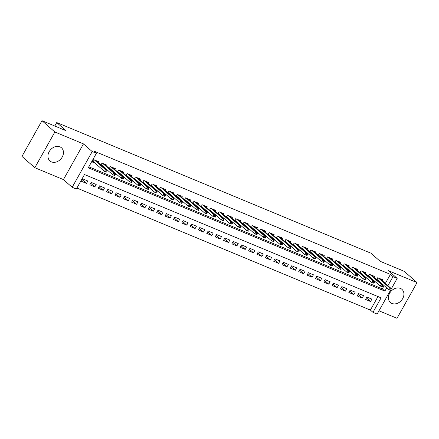 <?xml version="1.0" encoding="UTF-8"?>
<svg xmlns="http://www.w3.org/2000/svg" width="439" height="439" viewBox="0 0 439 439"><rect width="100%" height="100%" fill="white"/><g stroke="black" fill="none" stroke-linecap="round" stroke-linejoin="round"><path stroke-width="0.66" d="M51.473 161.892A8.742 6.92 131.3 0 0 61.608 158.035A8.742 6.92 131.3 0 0 61.465 147.795A8.742 6.92 131.3 0 0 59.918 146.84A8.742 6.92 131.3 0 0 49.788 150.698A8.742 6.92 131.3 0 0 49.931 160.937A8.742 6.92 131.3 0 0 51.473 161.892M391.945 303.453A8.742 6.92 131.3 0 0 402.08 299.596A8.742 6.92 131.3 0 0 401.937 289.356A8.742 6.92 131.3 0 0 400.395 288.401A8.742 6.92 131.3 0 0 390.26 292.259A8.742 6.92 131.3 0 0 390.403 302.498A8.742 6.92 131.3 0 0 391.945 303.453M390.545 290.195L377.145 314.083L372.963 312.343L381.09 297.867L84.48 174.541L76.359 189.017L72.177 187.283L92.217 151.57L96.393 153.31L88.272 167.786L384.882 291.112L386.693 287.88M63.43 179.6L83.47 143.893L54.853 131.996L41.99 120.703L21.95 156.41L34.813 167.703L63.43 179.6L72.177 187.283M378.983 310.801L397.01 318.297L417.05 282.59L388.433 270.693L397.18 278.37L391.144 289.131M76.896 188.057L370.39 310.082L372.963 312.343M54.853 131.996L34.813 167.703M41.99 120.703L66.009 130.69L56.746 122.558L370.9 253.177L380.163 261.309L404.187 271.297L417.05 282.59M98.177 162.578L98.671 161.695L93.655 159.609L92.3 162.024L95.148 163.209M106.529 166.052L107.023 165.168L102.013 163.083L100.937 165.004M114.886 169.525L115.38 168.642L110.365 166.557L109.289 168.477M123.238 172.999L123.732 172.115L118.722 170.036L117.647 171.951M131.596 176.473L132.09 175.589L127.074 173.509L126.004 175.424M139.948 179.946L140.447 179.063L135.431 176.983L134.356 178.898M148.305 183.42L148.799 182.542L143.789 180.456L142.713 182.372M156.663 186.893L157.157 186.015L152.141 183.93L151.065 185.845M165.015 190.367L165.508 189.489L160.498 187.404L159.423 189.319M173.372 193.84L173.866 192.962L168.85 190.877L167.775 192.792M181.724 197.314L182.218 196.436L177.208 194.351L176.132 196.266M190.082 200.788L190.575 199.91L185.565 197.824L184.49 199.74M198.439 204.261L198.933 203.383L193.917 201.298L192.842 203.213M206.791 207.74L207.285 206.857L202.275 204.772L201.199 206.687M215.148 211.214L215.642 210.33L210.627 208.245L209.551 210.16M223.5 214.687L223.994 213.804L218.984 211.719L217.909 213.634M231.858 218.161L232.352 217.278L227.336 215.192L226.266 217.107M240.21 221.635L240.709 220.751L235.694 218.666L234.618 220.581M248.567 225.108L249.061 224.225L244.051 222.139L242.976 224.06M256.925 228.582L257.419 227.698L252.403 225.613L251.327 227.534M265.277 232.055L265.771 231.172L260.761 229.092L259.685 231.007M273.634 235.529L274.128 234.645L269.112 232.566L268.037 234.481M281.986 239.003L282.48 238.125L277.47 236.039L276.394 237.954M290.344 242.476L290.837 241.598L285.822 239.513L284.752 241.428M298.701 245.95L299.195 245.072L294.179 242.986L293.104 244.902M307.053 249.423L307.547 248.545L302.537 246.46L301.461 248.375M315.411 252.897L315.904 252.019L310.889 249.934L309.813 251.849M323.762 256.371L324.256 255.493L319.246 253.407L318.171 255.322M332.12 259.844L332.614 258.966L327.598 256.881L326.523 258.796M340.472 263.318L340.971 262.44L335.956 260.354L334.88 262.27M348.829 266.797L349.323 265.913L344.313 263.828L343.238 265.743M357.187 270.27L357.681 269.387L352.665 267.302L351.59 269.217M365.539 273.744L366.033 272.86L361.023 270.775L359.947 272.69M373.896 277.218L374.39 276.334L369.375 274.249L368.299 276.164M366.417 297.889L370.56 301.522L365.544 299.442L366.9 297.027L371.91 299.113L370.56 301.522M358.059 294.415L362.202 298.048L357.192 295.968L358.542 293.554L363.558 295.639L362.202 298.048M349.707 290.942L353.85 294.574L348.835 292.489L350.19 290.08L355.2 292.165L353.85 294.574M341.35 287.468L345.493 291.101L340.477 289.016L341.833 286.607L346.848 288.692L345.493 291.101M332.998 283.995L337.136 287.627L332.125 285.542L333.481 283.133L338.491 285.213L337.136 287.627M324.64 280.516L328.784 284.154L323.768 282.068L325.123 279.659L330.139 281.739L328.784 284.154M316.283 277.042L320.426 280.68L315.416 278.595L316.766 276.186L321.782 278.266L320.426 280.68M307.931 273.568L312.074 277.207L307.059 275.121L308.414 272.707L313.424 274.792L312.074 277.207M299.574 270.095L303.717 273.733L298.707 271.648L300.056 269.233L305.072 271.318L303.717 273.733M291.222 266.621L295.365 270.259L290.349 268.174L291.705 265.76L296.715 267.845L295.365 270.259M282.864 263.148L287.007 266.786L281.992 264.701L283.347 262.286L288.363 264.371L287.007 266.786M274.512 259.674L278.65 263.312L273.64 261.227L274.995 258.812L280.005 260.898L278.65 263.312M266.155 256.2L270.298 259.839L265.282 257.753L266.638 255.339L271.653 257.424L270.298 259.839M257.797 252.727L261.94 256.365L256.93 254.28L258.28 251.865L263.296 253.951L261.94 256.365M249.445 249.253L253.588 252.891L248.573 250.806L249.928 248.392L254.938 250.477L253.588 252.891M241.088 245.78L245.231 249.418L240.215 247.333L241.571 244.918L246.586 247.003L245.231 249.418M232.736 242.306L236.873 245.939L231.863 243.859L233.219 241.445L238.229 243.53L236.873 245.939M224.378 238.832L228.521 242.465L223.506 240.385L224.861 237.971L229.877 240.056L228.521 242.465M216.021 235.359L220.164 238.992L215.154 236.912L216.504 234.497L221.519 236.583L220.164 238.992M207.669 231.885L211.812 235.518L206.796 233.433L208.152 231.024L213.162 233.109L211.812 235.518M199.311 228.412L203.455 232.044L198.444 229.959L199.794 227.55L204.81 229.635L203.455 232.044M190.96 224.938L195.103 228.571L190.087 226.486L191.442 224.077L196.452 226.156L195.103 228.571M182.602 221.459L186.745 225.097L181.73 223.012L183.085 220.603L188.101 222.683L186.745 225.097M174.25 217.985L178.388 221.624L173.378 219.538L174.733 217.129L179.743 219.209L178.388 221.624M165.893 214.512L170.036 218.15L165.02 216.065L166.376 213.65L171.391 215.736L170.036 218.15M157.535 211.038L161.678 214.676L156.668 212.591L158.018 210.177L163.034 212.262L161.678 214.676M149.183 207.565L153.326 211.203L148.311 209.118L149.666 206.703L154.676 208.788L153.326 211.203M140.826 204.091L144.969 207.729L139.959 205.644L141.309 203.23L146.324 205.315L144.969 207.729M132.474 200.618L136.611 204.256L131.601 202.17L132.957 199.756L137.967 201.841L136.611 204.256M124.116 197.144L128.259 200.782L123.244 198.697L124.599 196.282L129.615 198.368L128.259 200.782M115.759 193.67L119.902 197.309L114.892 195.223L116.242 192.809L121.257 194.894L119.902 197.309M107.407 190.197L111.55 193.835L106.534 191.75L107.89 189.335L112.9 191.42L111.55 193.835M99.049 186.723L103.192 190.361L98.182 188.276L99.532 185.862L104.548 187.947L103.192 190.361M90.697 183.25L94.84 186.882L89.825 184.803L91.18 182.388L96.19 184.473L94.84 186.882M370.39 310.082L377.974 296.572M87.838 181L82.823 178.914L81.467 181.329L86.483 183.409L87.838 181M385.354 283.418L390.43 274.375L93.825 151.049L96.393 153.31M88.81 166.82L382.309 288.851L384.12 285.619M382.248 280.691L382.742 279.808L377.732 277.722L376.657 279.638M377.984 280.806L379.225 281.322M369.627 277.333L370.867 277.849M361.275 273.859L362.515 274.375M352.918 270.386L354.158 270.901M344.56 266.912L345.8 267.422M336.208 263.433L337.448 263.949M327.851 259.959L329.091 260.475M319.499 256.486L320.739 257.002M311.141 253.012L312.381 253.528M302.789 249.539L304.024 250.054M294.432 246.065L295.672 246.581M286.074 242.591L287.315 243.107M277.722 239.118L278.963 239.634M269.365 235.644L270.605 236.16M261.013 232.171L262.253 232.686M252.655 228.697L253.896 229.213M244.298 225.223L245.538 225.739M235.946 221.75L237.186 222.266M227.589 218.276L228.829 218.792M219.237 214.803L220.477 215.319M210.879 211.329L212.119 211.839M202.527 207.85L203.767 208.366M194.17 204.376L195.41 204.892M185.812 200.903L187.052 201.419M177.46 197.429L178.7 197.945M169.103 193.956L170.343 194.472M160.751 190.482L161.991 190.998M152.393 187.009L153.634 187.524M144.036 183.535L145.276 184.051M135.684 180.061L136.924 180.577M127.326 176.588L128.567 177.104M118.974 173.114L120.215 173.63M110.617 169.641L111.857 170.156M102.265 166.167L103.505 166.683M56.746 122.558L54.798 126.026M83.47 143.893L92.217 151.57M390.43 274.375L393.004 276.636L397.18 278.37M387.928 285.674L393.004 276.636M382.309 288.851L384.882 291.112M82.34 179.776L86.483 183.409M376.821 279.347L377.112 279.467M390.617 290.206L391.16 289.241L390.32 288.895L389.783 289.861L390.617 290.206L388.559 289.52L389.536 287.781L378.396 278.002M389.783 289.861L388.559 289.52L376.871 279.259M390.32 288.895L389.536 287.781L391.039 288.407L379.9 278.628M391.16 289.241L391.039 288.407M368.464 275.873L368.76 275.994M382.259 286.733L382.803 285.767L381.968 285.421L381.425 286.387L382.259 286.733L380.207 286.047L381.184 284.307L370.039 274.529M381.425 286.387L380.207 286.047L368.519 275.78M381.968 285.421L381.184 284.307L382.687 284.933L371.542 275.154M382.803 285.767L382.687 284.933M360.112 272.399L360.403 272.52M373.907 283.259L374.451 282.293L373.611 281.948L373.073 282.914L373.907 283.259L371.849 282.573L372.826 280.834L361.687 271.055M373.073 282.914L371.849 282.573L360.161 272.306M373.611 281.948L372.826 280.834L374.33 281.459L363.19 271.675M374.451 282.293L374.33 281.459M351.754 268.926L352.045 269.047M365.55 279.786L366.093 278.82L365.259 278.474L364.716 279.434L365.55 279.786L363.497 279.094L364.469 277.36L353.329 267.576M364.716 279.434L363.497 279.094L351.804 268.833M365.259 278.474L364.469 277.36L365.972 277.986L354.833 268.202M366.093 278.82L365.972 277.986M343.402 265.452L343.693 265.573M357.198 276.312L357.736 275.346L356.902 275.001L356.358 275.961L357.198 276.312L355.14 275.621L356.117 273.887L344.972 264.102M356.358 275.961L355.14 275.621L343.452 265.359M356.902 275.001L356.117 273.887L357.62 274.512L346.481 264.728M357.736 275.346L357.62 274.512M335.045 261.979L335.336 262.099M348.84 272.838L349.384 271.873L348.55 271.522L348.006 272.487L348.84 272.838L346.788 272.147L347.759 270.413L336.62 260.629M348.006 272.487L346.788 272.147L335.094 261.885M348.55 271.522L347.759 270.413L349.263 271.039L338.123 261.254M349.384 271.873L349.263 271.039M326.687 258.505L326.984 258.626M340.488 269.365L341.026 268.399L340.192 268.048L339.649 269.014L340.488 269.365L338.431 268.673L339.407 266.939L328.262 257.155M339.649 269.014L338.431 268.673L326.742 258.412M340.192 268.048L339.407 266.939L340.911 267.565L329.766 257.781M341.026 268.399L340.911 267.565M318.335 255.032L318.626 255.152M332.131 265.891L332.674 264.926L331.835 264.574L331.297 265.54L332.131 265.891L330.073 265.2L331.05 263.466L319.91 253.682M331.297 265.54L330.073 265.2L318.385 254.938M331.835 264.574L331.05 263.466L332.553 264.091L321.414 254.307M332.674 264.926L332.553 264.091M309.978 251.558L310.274 251.679M323.773 262.412L324.317 261.452L323.483 261.101L322.939 262.067L323.773 262.412L321.721 261.726L322.692 259.992L311.553 250.208M322.939 262.067L321.721 261.726L310.033 251.465M323.483 261.101L322.692 259.992L324.201 260.618L313.056 250.834M324.317 261.452L324.201 260.618M301.626 248.079L301.917 248.205M315.421 258.939L315.965 257.978L315.125 257.627L314.587 258.593L315.421 258.939L313.364 258.253L314.34 256.519L303.201 246.734M314.587 258.593L313.364 258.253L301.675 247.991M315.125 257.627L314.34 256.519L315.844 257.144L304.704 247.36M315.965 257.978L315.844 257.144M293.268 244.605L293.559 244.732M307.064 255.465L307.607 254.499L306.773 254.154L306.23 255.119L307.064 255.465L305.012 254.779L305.983 253.045L294.843 243.261M306.23 255.119L305.012 254.779L293.318 244.518M306.773 254.154L305.983 253.045L307.487 253.665L296.347 243.886M307.607 254.499L307.487 253.665M284.916 241.132L285.207 241.258M298.712 251.991L299.25 251.026L298.416 250.68L297.872 251.646L298.712 251.991L296.654 251.306L297.631 249.566L286.486 239.787M297.872 251.646L296.654 251.306L284.966 241.044M298.416 250.68L297.631 249.566L299.135 250.192L287.989 240.413M299.25 251.026L299.135 250.192M276.559 237.658L276.85 237.779M290.355 248.518L290.898 247.552L290.064 247.206L289.52 248.172L290.355 248.518L288.302 247.832L289.274 246.092L278.134 236.314M289.52 248.172L288.302 247.832L276.608 237.57M290.064 247.206L289.274 246.092L290.777 246.718L279.638 236.939M290.898 247.552L290.777 246.718M268.202 234.185L268.498 234.305M281.997 245.044L282.54 244.079L281.706 243.733L281.163 244.699L281.997 245.044L279.945 244.358L280.922 242.619L269.776 232.84M281.163 244.699L279.945 244.358L268.256 234.097M281.706 243.733L280.922 242.619L282.425 243.244L271.28 233.466M282.54 244.079L282.425 243.244M259.85 230.711L260.14 230.832M273.645 241.571L274.188 240.605L273.349 240.259L272.811 241.225L273.645 241.571L271.587 240.885L272.564 239.145L261.424 229.367M272.811 241.225L271.587 240.885L259.899 230.623M273.349 240.259L272.564 239.145L274.068 239.771L262.928 229.992M274.188 240.605L274.068 239.771M251.492 227.237L251.788 227.358M265.288 238.097L265.831 237.131L264.997 236.786L264.454 237.751L265.288 238.097L263.235 237.411L264.207 235.672L253.067 225.893M264.454 237.751L263.235 237.411L251.547 227.15M264.997 236.786L264.207 235.672L265.71 236.297L254.571 226.519M265.831 237.131L265.71 236.297M243.14 223.764L243.431 223.885M256.936 234.624L257.474 233.658L256.639 233.312L256.096 234.278L256.936 234.624L254.878 233.938L255.855 232.198L244.71 222.419M256.096 234.278L254.878 233.938L243.19 223.676M256.639 233.312L255.855 232.198L257.358 232.824L246.219 223.045M257.474 233.658L257.358 232.824M234.783 220.29L235.074 220.411M248.578 231.15L249.122 230.184L248.287 229.838L247.744 230.804L248.578 231.15L246.526 230.464L247.497 228.724L236.358 218.946M247.744 230.804L246.526 230.464L234.832 220.202M248.287 229.838L247.497 228.724L249.001 229.35L237.861 219.571M249.122 230.184L249.001 229.35M226.431 216.817L226.722 216.937M240.226 227.676L240.764 226.711L239.93 226.365L239.387 227.331L240.226 227.676L238.168 226.99L239.145 225.251L228 215.472M239.387 227.331L238.168 226.99L226.48 216.723M239.93 226.365L239.145 225.251L240.649 225.876L229.504 216.098M240.764 226.711L240.649 225.876M218.073 213.343L218.364 213.464M231.869 224.203L232.412 223.237L231.572 222.891L231.035 223.857L231.869 224.203L229.811 223.517L230.788 221.777L219.648 211.999M231.035 223.857L229.811 223.517L218.123 213.25M231.572 222.891L230.788 221.777L232.291 222.403L221.152 212.619M232.412 223.237L232.291 222.403M209.716 209.869L210.012 209.99M223.511 220.729L224.055 219.763L223.221 219.418L222.677 220.378L223.511 220.729L221.459 220.038L222.436 218.304L211.291 208.52M222.677 220.378L221.459 220.038L209.771 209.776M223.221 219.418L222.436 218.304L223.939 218.929L212.794 209.145M224.055 219.763L223.939 218.929M201.364 206.396L201.655 206.517M215.159 217.256L215.703 216.29L214.863 215.944L214.325 216.904L215.159 217.256L213.102 216.564L214.078 214.83L202.939 205.046M214.325 216.904L213.102 216.564L201.413 206.303M214.863 215.944L214.078 214.83L215.582 215.456L204.442 205.671M215.703 216.29L215.582 215.456M193.006 202.922L193.297 203.043M206.802 213.782L207.345 212.816L206.511 212.465L205.968 213.431L206.802 213.782L204.75 213.091L205.721 211.357L194.581 201.572M205.968 213.431L204.75 213.091L193.056 202.829M206.511 212.465L205.721 211.357L207.224 211.982L196.085 202.198M207.345 212.816L207.224 211.982M184.654 199.449L184.945 199.569M198.45 210.308L198.988 209.343L198.154 208.991L197.61 209.957L198.45 210.308L196.392 209.617L197.369 207.883L186.224 198.099M197.61 209.957L196.392 209.617L184.704 199.355M198.154 208.991L197.369 207.883L198.872 208.509L187.727 198.724M198.988 209.343L198.872 208.509M176.297 195.975L176.588 196.096M190.092 206.835L190.636 205.869L189.802 205.518L189.258 206.484L190.092 206.835L188.04 206.143L189.011 204.409L177.872 194.625M189.258 206.484L188.04 206.143L176.346 195.882M189.802 205.518L189.011 204.409L190.515 205.035L179.375 195.251M190.636 205.869L190.515 205.035M167.939 192.501L168.236 192.622M181.741 203.356L182.278 202.395L181.444 202.044L180.901 203.01L181.741 203.356L179.683 202.67L180.659 200.936L169.514 191.152M180.901 203.01L179.683 202.67L167.994 192.408M181.444 202.044L180.659 200.936L182.163 201.561L171.018 191.777M182.278 202.395L182.163 201.561M159.587 189.022L159.878 189.149M173.383 199.882L173.926 198.922L173.087 198.571L172.549 199.536L173.383 199.882L171.325 199.196L172.302 197.462L161.162 187.678M172.549 199.536L171.325 199.196L159.637 188.935M173.087 198.571L172.302 197.462L173.806 198.088L162.666 188.304M173.926 198.922L173.806 198.088M151.23 185.549L151.526 185.675M165.026 196.409L165.569 195.443L164.735 195.097L164.191 196.063L165.026 196.409L162.973 195.723L163.945 193.983L152.805 184.204M164.191 196.063L162.973 195.723L151.285 185.461M164.735 195.097L163.945 193.983L165.454 194.609L154.308 184.83M165.569 195.443L165.454 194.609M142.878 182.075L143.169 182.201M156.674 192.935L157.211 191.969L156.377 191.623L155.84 192.589L156.674 192.935L154.616 192.249L155.593 190.51L144.453 180.731M155.84 192.589L154.616 192.249L142.927 181.987M156.377 191.623L155.593 190.51L157.096 191.135L145.957 181.356M157.211 191.969L157.096 191.135M134.521 178.602L134.811 178.722M148.316 189.461L148.859 188.496L148.025 188.15L147.482 189.116L148.316 189.461L146.264 188.775L147.235 187.036L136.095 177.257M147.482 189.116L146.264 188.775L134.57 178.514M148.025 188.15L147.235 187.036L148.739 187.662L137.599 177.883M148.859 188.496L148.739 187.662M126.169 175.128L126.459 175.249M139.964 185.988L140.502 185.022L139.668 184.676L139.125 185.642L139.964 185.988L137.906 185.302L138.883 183.562L127.738 173.784M139.125 185.642L137.906 185.302L126.218 175.04M139.668 184.676L138.883 183.562L140.387 184.188L129.242 174.409M140.502 185.022L140.387 184.188M117.811 171.654L118.102 171.775M131.607 182.514L132.15 181.548L131.31 181.203L130.773 182.169L131.607 182.514L129.549 181.828L130.526 180.089L119.386 170.31M130.773 182.169L129.549 181.828L117.861 171.567M131.31 181.203L130.526 180.089L132.029 180.714L120.89 170.936M132.15 181.548L132.029 180.714M109.454 168.181L109.75 168.302M123.249 179.041L123.793 178.075L122.958 177.729L122.415 178.695L123.249 179.041L121.197 178.355L122.174 176.615L111.029 166.836M122.415 178.695L121.197 178.355L109.509 168.093M122.958 177.729L122.174 176.615L123.677 177.241L112.532 167.462M123.793 178.075L123.677 177.241M101.102 164.707L101.393 164.828M114.897 175.567L115.441 174.601L114.601 174.256L114.063 175.221L114.897 175.567L112.839 174.881L113.816 173.142L102.677 163.363M114.063 175.221L112.839 174.881L101.151 164.62M114.601 174.256L113.816 173.142L115.32 173.767L104.18 163.988M115.441 174.601L115.32 173.767M92.744 161.234L93.035 161.354M106.54 172.093L107.083 171.128L106.249 170.782L105.706 171.748L106.54 172.093L104.487 171.408L105.459 169.668L94.319 159.889M105.706 171.748L104.487 171.408L92.794 161.146M106.249 170.782L105.459 169.668L106.962 170.294L95.823 160.515M107.083 171.128L106.962 170.294"/></g></svg>

